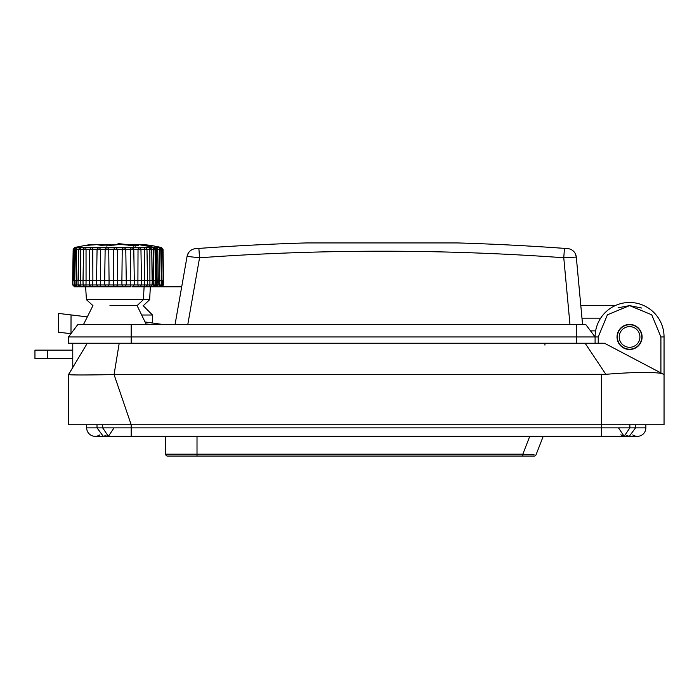 <?xml version="1.0" encoding="UTF-8"?>
<svg xmlns="http://www.w3.org/2000/svg" width="699" height="699" viewBox="0 0 699 699"><rect width="100%" height="100%" fill="white"/><g stroke="black" fill="none" stroke-linecap="round" stroke-linejoin="round"><path stroke-width="1.05" d="M617.034 336.962A12.538 12.538 0 0 1 629.572 324.423A12.538 12.538 0 0 1 642.11 336.962A12.538 12.538 0 0 1 629.572 349.5A12.538 12.538 0 0 1 617.034 336.962M68.502 374.708L76.951 360.483L72.766 367.464L72.766 343.235M585.692 324.423L595.094 336.962L595.094 343.235L595.094 336.962L585.692 324.423L77.904 324.423L68.502 336.962L595.094 336.962A34.478 34.478 0 0 1 629.572 302.484A34.478 34.478 0 0 1 664.05 336.962L664.05 374.577L604.495 343.235L87.305 343.235L72.766 367.464M663.036 374.044L660.538 373.275C650.061 371.894 631.835 372.235 605.841 374.306L114.068 374.577C86.003 375.101 70.809 375.101 68.502 374.577L87.305 343.235M660.913 371.44L660.913 336.962L651.739 314.795L629.572 305.62L607.405 314.795L598.222 336.962L595.094 336.962M68.502 384.607L68.502 383.978M664.05 374.577L664.05 424.73L68.502 424.73L68.502 374.577L68.502 424.73L68.502 374.577L76.182 361.776M68.502 374.577L68.502 424.73L71.228 424.73M534.071 454.769L522.817 454.193L522.817 456.071L534.246 456.071L167.55 456.071A1.879 1.879 0 0 1 165.672 454.193L165.672 436.325M534.246 456.071A1.879 1.879 117.4 0 0 536.002 454.874L543.219 436.325M109.953 305.62L137.109 305.62L146.231 324.423M96.086 299.679L86.414 299.679L92.95 305.62L83.548 324.423M152.504 322.833L152.504 315.022L141.53 315.022M143.103 305.62L152.504 315.022M306.433 242.929L457.478 242.929L306.433 242.929A2539.31 2539.31 0 0 0 198.874 248.416L195.641 248.652A9.402 9.402 55.8 0 0 187.07 256.393L199.556 257.791C320.955 249.027 442.362 249.019 563.77 257.748L576.308 257.11A9.402 9.402 0 0 0 567.632 248.599L550.34 247.394A2539.31 2539.31 0 0 1 564.451 248.372L567.632 248.599A9.402 9.402 0 0 1 576.308 257.11L580.808 305.62L615.207 305.62L580.808 305.62L582.555 324.423L576.308 257.11L575.225 253.527M542.188 246.861L545.36 247.07M548.418 247.263L554.989 247.708M473.293 243.444L468.339 243.278M469.684 243.322L472.096 243.401M481.139 243.741L477.959 243.619M553.634 247.612L550.34 247.394A2539.31 2539.31 0 0 1 564.451 248.372L563.77 257.748L569.965 324.423M457.478 242.929A2539.31 2539.31 0 0 1 550.34 247.394A2539.31 2539.31 0 0 0 457.478 242.929M195.641 248.652L198.874 248.416L199.556 257.791L187.804 324.423M188.337 253.064L187.07 256.393L175.073 324.423M576.282 343.235L576.282 324.423L582.555 324.423M77.904 324.423L70.957 333.685M600.668 318.159L581.97 318.159M590.524 330.872L595.635 330.872M71.036 314.926L70.992 333.694L58.498 332.217L58.498 313.414L87.314 316.883L87.891 315.721M145.995 323.943L149.997 324.423M144.981 321.924L162.299 324.423M595.094 343.235L585.115 343.235L605.841 374.306M131.185 324.423L131.185 343.235L68.502 343.235L68.502 336.962M69.035 314.681L72.827 315.135M78.699 315.843L82.499 316.298M69.725 333.537L65.846 333.091M60.717 332.488L59.616 332.348M72.766 358.613L47.488 358.613L47.488 350.138L72.766 350.138M47.488 350.138L34.95 350.138L34.95 358.613L47.488 358.613M477.076 243.584L475.407 243.523M479.916 243.698L482.31 243.785M479.051 243.663L479.715 243.689M515.976 245.34L515.399 245.314M495.766 244.353L497.749 244.449M500.003 244.554L501.41 244.615M513.223 245.2L515.591 245.323M516.902 245.393L516.08 245.349M515.748 245.332L516.963 245.393M513.555 245.218L512.559 245.166M511.642 245.122L514.744 245.279M516.98 245.401L516.535 245.375M516.185 245.358L514.927 245.288M510.174 245.043L509.073 244.991M505.639 244.816L501.751 244.633M476.36 243.558L475.241 243.523M105.96 435.521L103.277 436.325L97.004 427.858L97.004 424.73M114.042 427.858L108.38 436.325L102.683 427.858L86.676 427.858A8.467 8.467 0 0 0 99.808 434.918A8.467 8.467 0 0 1 86.676 427.858A8.467 8.467 0 0 0 99.808 434.918A8.467 8.467 0 0 1 86.676 427.858L86.676 424.73M618.501 427.858L624.163 436.325L629.869 427.858L601.358 427.858L601.358 436.325L601.358 427.858L131.185 427.858L131.185 436.325L131.185 427.858L102.683 427.858L102.683 424.73M626.592 435.521L629.275 436.325L624.163 436.325L622.005 435.687M621.996 435.687L620.887 434.769M637.409 436.325A8.467 8.467 0 0 0 645.867 427.858A8.467 8.467 0 0 1 632.735 434.918A8.467 8.467 0 0 0 637.409 436.325L629.275 436.325L635.54 427.858L635.54 424.73M645.867 424.73L645.867 427.858L629.869 427.858L629.869 424.73M617.348 336.962A12.224 12.224 0 0 1 629.572 324.738A12.224 12.224 0 0 1 641.796 336.962A12.224 12.224 0 0 1 629.572 349.185A12.224 12.224 0 0 1 617.348 336.962M619.227 336.962A10.345 10.345 0 0 1 629.572 326.616A10.345 10.345 0 0 1 639.917 336.962A10.345 10.345 0 0 1 629.572 347.307A10.345 10.345 0 0 1 619.227 336.962M133.692 286.808L139.617 286.808M143.435 286.808L150.084 286.808M75.422 284.965L74.111 284.965L74.863 286.808L80.822 286.808L80.595 249.263L83.557 249.263L83.015 280.544L76.444 280.544L76.645 249.263L78.725 249.263L78.297 280.544M74.845 247.463L76.348 247.079L74.889 247.463L73.937 249.263L73.535 280.544L72.818 280.544L74.068 280.544L74.365 249.263L75.466 249.263L74.653 284.965L76.672 286.808L77.764 286.808M73.535 280.544L72.818 280.544M156.192 284.965L144.571 284.965L144.571 280.544L141.486 280.544L140.945 249.263L144.579 249.263L144.571 280.544L147.515 280.544L146.973 249.263L147.55 280.544L152.12 280.544L151.753 249.281L152.303 280.544L152.041 284.965L150.285 286.808L153.107 286.808M142.605 284.965L141.416 284.965L139.538 286.808L144.606 286.808L144.571 284.965L137.921 284.965L137.904 280.544L134.304 280.544L133.771 249.263L138.026 249.263L137.904 280.544L141.486 280.544L141.416 284.965L141.906 284.965M131.062 286.808L130.267 284.965L130.232 280.544L126.266 280.544L125.776 249.263L130.468 249.263L130.232 280.544L134.304 280.544L134.225 284.965L132.417 286.808L138.35 286.808L137.921 284.965L126.196 284.965L124.527 286.808L131.062 286.808L116.217 286.808L123.076 286.808L121.941 284.965L117.668 284.965L116.217 286.808L107.847 286.808L114.732 286.808L113.308 284.965L109.027 284.965L107.847 286.808L99.791 286.808L106.388 286.808L104.745 284.965L100.63 284.965L99.791 286.808L92.39 286.808L98.419 286.808L96.619 284.965L92.862 284.965L95.143 284.965M115.859 247.463L117.31 249.263L122.229 249.263L121.897 280.544L126.266 280.544L126.196 284.965L121.941 284.965L121.897 280.544L117.729 280.544L117.31 249.263L113.666 249.263L115.09 247.463L154.697 247.411M107.48 247.463L108.729 249.263L113.666 249.263L113.247 280.544L117.729 280.544L117.668 284.965L113.308 284.965L113.247 280.544L109.07 280.544L108.729 249.263L105.156 249.263L106.72 247.463L115.09 247.463M99.415 247.463L100.42 249.263L105.156 249.263L104.675 280.544L109.07 280.544L109.027 284.965L104.745 284.965L104.675 280.544L100.665 280.544L100.42 249.263L97.074 249.263L98.699 247.463L106.72 247.463M92.032 247.463L92.749 249.263L97.074 249.263L96.549 280.544L100.665 280.544L100.63 284.965L96.619 284.965L96.549 280.544L92.888 280.544L92.749 249.263L89.769 249.263L91.394 247.463L98.699 247.463M92.862 284.965L89.297 284.965L89.219 280.544L86.064 280.544L86.038 249.263L89.769 249.263L89.219 280.544L92.888 280.544L92.39 286.808L91.176 286.808L121.364 286.808M91.176 286.808L80.822 286.808L91.176 286.808L89.297 284.965L83.094 284.965L82.998 280.544L86.064 280.544L85.968 286.808L93.054 286.808M74.985 247.463L85.645 247.463L86.038 249.263L83.557 249.263L83.906 248.189L83.539 249.272L83.067 280.544M153.238 247.385L155.003 249.29L155.554 280.544L151.998 280.544M80.306 286.808L78.279 284.965M78.367 284.965L76.471 284.965L77.152 286.808L76.672 286.808M74.863 286.808L73.587 284.965L72.897 284.965L73.587 284.965M76.34 286.808L74.662 284.965M80.219 286.808L76.776 286.808M85.365 286.808L83.836 286.808M81.337 286.808L75.142 286.808M148.957 286.808L148.45 286.808M145.436 286.808L149.56 286.808L149.918 284.965L149.839 247.463M151.596 286.808L150.364 286.808M154.636 286.808L181.705 286.808L153.588 286.808L155.466 284.965L155.554 280.544M153.098 286.808L152.076 286.808M152.95 286.808L153.736 284.965L153.771 280.544L153.221 247.463M75.003 280.544L76.444 280.544L76.471 284.965L75.064 284.965L75.003 280.544L74.068 280.544L74.111 284.965L72.897 284.965M74.269 280.544L73.474 280.544M74.365 249.263L74.889 247.463L73.168 249.298L72.626 280.544L72.713 284.965L74.583 286.808M156.244 280.544L156.96 280.544M154.628 249.263L155.589 249.263L156.305 280.544L155.921 249.263L154.925 247.463M153.527 286.808L152.67 286.808L153.439 286.808L155.021 284.965L155.091 280.544L156.305 280.544L156.253 284.965L154.916 286.808L153.675 286.808M147.48 280.544L147.437 284.965L145.584 286.808M80.534 247.463L80.595 249.263L78.594 249.281L78.043 280.544L78.122 284.965L80.009 286.808M78.725 249.263L80.14 247.463L78.594 249.281M83.906 248.189L85.121 247.463M76.934 247.463L76.645 249.263L75.125 249.29L74.575 280.544M75.466 249.263L76.68 247.463L75.134 249.29M85.645 247.463L91.394 247.463M142.002 245.358L143.706 245.235L138.516 244.545L137.196 244.545L138.498 245.096C138.682 245.795 135.187 245.795 128.022 245.096L120.097 244.449L113.736 245.096L100.088 245.096L98.777 244.545L90.127 245.096C83.81 245.795 82.753 245.795 86.956 245.096L74.776 247.463M77.187 247.079L75.876 247.254M79.564 247.463L76.558 247.463M124.204 247.463L125.776 249.263L122.229 249.263L123.452 247.463M84.343 247.463L79.939 247.463M132.137 247.463L133.771 249.263L130.468 249.263L131.438 247.463M86.51 247.219L85.147 247.411M139.319 247.463L140.945 249.263L138.026 249.263L138.699 247.463M147 249.272L146.519 248.031L146.973 249.263L144.579 249.263L144.929 247.463M146.519 248.031L145.436 247.463M146.973 249.263L151.604 249.263L150.215 247.463L151.753 249.281M151.465 249.141L154.951 249.281M156.593 249.298L155.029 247.463L155.589 249.263M149.551 247.411L150.102 247.079M144.632 247.411L146.065 247.079M128.695 245.279L130.8 244.536L135.921 244.711L133.99 244.536L133.299 246.249M155.029 247.463L138.419 244.536M86.082 245.235L93.596 244.729M100.909 245.192L101.6 245.122M101.46 245.113L110.215 244.44M110.189 244.458L107.366 244.545L106.886 246.249M129.691 245.096L121.014 244.449M138.498 245.096L137.021 245.611M100.883 245.174L101.442 245.34M91.263 244.545L86.964 245.096L87.777 245.358M100.088 245.096L101.276 245.393M113.736 245.096L113.229 245.174M155.781 249.263L157.747 249.281L156.2 247.463L157.747 249.281L158.289 280.544L157.153 280.544L157.074 284.965L155.073 286.808M161.076 249.045L162.815 249.298L161.216 247.463L162.151 249.263L162.815 249.298L163.365 280.544L160.753 280.544M81.407 286.808L81.862 286.808M155.991 286.808L158.254 286.808M154.523 286.808L155.982 286.808C157.301 286.808 157.301 286.808 155.982 286.808L159.547 286.808L161.146 284.965L159.791 284.965L159.084 286.808L160.962 286.808M159.765 286.808L161.565 284.965L160.744 249.263L161.652 280.544M161.137 286.808L162.491 284.965L161.137 286.808M160.98 286.808L159.223 286.808M157.607 249.263L159.617 249.263L159.791 284.965L158.044 284.965L156.034 286.808M149.306 286.808L150.442 286.808M85.636 286.808L86.414 299.679L143.365 299.679L144.108 286.808M80.612 280.544L79.765 280.544M157.074 284.965L158.21 284.965L158.114 280.544L161.207 280.544L161.565 284.965M125.715 280.544L124.754 280.544M155.903 247.874L161.216 247.463L159.669 247.07L161.216 247.463M159.617 249.263L159.311 247.463L160.744 249.263L159.617 249.263M161.093 249.29L159.547 247.463M160.744 249.263L161.775 249.263L161.137 247.463M159.809 247.105L161.233 247.463M159.73 247.507L158.734 247.14M148.179 245.096L148.179 245.096C153.579 245.795 153.579 245.795 148.179 245.096C153.579 245.795 153.579 245.795 148.179 245.096L141.46 244.449M101.46 244.545L99.223 244.545L101.661 244.536L101.46 245.096M143.094 244.545L148.101 245.087M107.296 244.536L101.687 245.087M81.6 286.808L81.032 286.808L81.6 286.808M85.514 286.808L84.474 286.808M159.486 286.808L160.412 286.808M156.794 286.808L157.843 286.808M161.775 249.263L162.037 284.965L162.491 284.965L162.552 280.544L163.549 280.544L163.496 284.965L161.609 286.808M161.749 247.638L159.931 247.14M161.399 247.463L160.761 247.463L163.016 249.298L162.22 249.263L162.998 249.298M135.134 245.594L136.655 244.458L140.586 244.475M152.041 245.594L142.465 244.545M129.638 244.851L125.925 244.51M104.125 245.096L101.731 244.475M98.122 244.545L99.852 244.545M660.913 372.925L660.913 336.962L664.05 336.962M641.638 308.032L629.572 305.62L618.082 307.796M544.94 345.114L544.94 343.235M598.222 343.235L598.222 336.962M131.185 427.858L131.185 424.73L114.068 374.577L119.206 343.235M601.358 427.858L601.358 374.577M197.013 456.071L197.013 436.325M529.763 436.325L522.817 454.193L165.672 454.193M137.109 305.62L143.365 299.679L149.638 299.679L133.692 299.679M73.919 284.965L75.169 284.965M83.146 284.965L84.963 286.808L83.076 284.965L83.015 280.544M83.041 284.965L78.201 284.965M147.437 284.965L148.223 284.965M156.253 284.965L154.785 286.808L152.67 286.808M155.021 284.965L155.466 284.965M152.041 284.965L150.346 286.808L149.638 299.679L143.374 305.62L149.638 299.679M155.903 280.544L155.86 284.965M133.99 244.536L130.206 244.633L129.385 245.227M117.589 244.598L118.052 244.545M137.196 244.545L135.143 246.249M93.849 244.702L92.154 244.868M98.777 244.545L100.272 245.087M149.263 284.965L148.406 284.965M139.879 244.702L140.857 244.545L140.857 245.096M141.224 244.44L142.972 244.536M103.382 244.545L101.687 244.467M624.163 436.325L95.143 436.325M72.836 284.965L74.706 286.808M149.455 286.808L153.002 286.808M147.55 280.544L147.472 284.965L145.593 286.808M72.705 284.965L73.168 249.298L74.749 247.463M152.225 284.965L152.303 280.544M76.156 247.14L74.845 247.472M153.623 247.498L154.995 249.29M156.611 249.298L157.153 280.544M84.963 245.611L95.789 244.536L101.084 245.279L122.482 244.536L137.476 245.585M119.564 244.44L109.009 245.515M163.278 284.965L161.408 286.808L181.705 286.808L161.434 286.808L163.278 284.965M158.804 286.808L159.547 286.808M158.289 280.544L158.21 284.965L156.331 286.808L157.616 286.808M163.286 284.965L163.365 280.544L163.286 284.965M152.129 245.602L161.259 247.472L162.806 249.298L163.365 280.544M120.595 244.44L128.642 245.096M102.875 244.956L99.232 244.536L101.565 244.458M126.309 244.816L118.026 243.567L129.673 244.833M79.433 286.808L78.061 286.808L79.433 286.808M163.024 249.298L163.575 280.544M138.437 244.536L140.621 244.467M142.072 244.467L150.294 245.305M98.839 244.484L100.245 244.467"/></g></svg>
